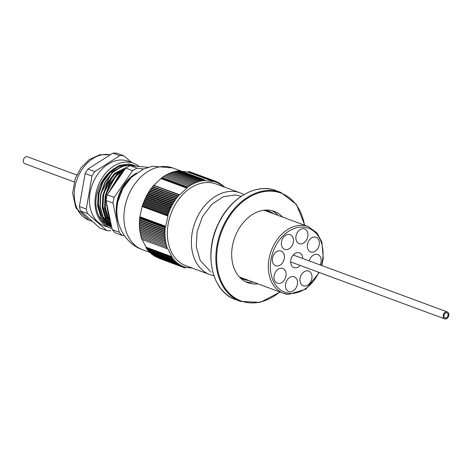 <?xml version="1.0" encoding="UTF-8"?>
<svg xmlns="http://www.w3.org/2000/svg" width="472" height="472" viewBox="0 0 472 472"><rect width="100%" height="100%" fill="white"/><g stroke="black" fill="none" stroke-linecap="round" stroke-linejoin="round"><path stroke-width="0.71" d="M240.596 196.128L235.18 194.895L223.15 196.8L211.668 204.429L202.512 216.624L197.101 231.54L196.281 246.921L200.211 260.426L210.223 271.258M245.582 281.743A38.055 27.966 110.3 0 0 248.366 282.215A38.055 27.966 110.3 0 0 253.37 282.15M278.043 215.385A38.055 27.966 110.3 0 0 271.86 210.63M282.663 217.096A38.055 27.966 110.3 0 0 274.22 211.344A38.055 27.966 110.3 0 0 232.79 244.207A38.055 27.966 110.3 0 0 247.841 282.734A38.055 27.966 110.3 0 0 257.989 283.855M273.725 213.792A36.314 26.686 110.3 0 0 268.999 211.267A36.314 26.686 110.3 0 0 264.45 210.182M239.658 277.265A36.314 26.686 110.3 0 0 243.823 279.394A36.314 26.686 110.3 0 0 249.057 280.557M320.169 264.945A7.989 5.87 110.3 0 0 317.792 254.561A7.989 5.87 110.3 0 0 309.231 260.904M285.772 249.6A7.841 5.764 110.3 0 0 293.065 243.292A7.841 5.764 110.3 0 0 290.144 234.637A7.841 5.764 110.3 0 0 282.02 240A7.841 5.764 110.3 0 0 284.71 249.352A7.841 5.764 110.3 0 0 285.772 249.6M300.257 243.888A7.841 5.764 110.3 0 0 307.549 237.587A7.841 5.764 110.3 0 0 304.635 228.932A7.841 5.764 110.3 0 0 296.505 234.289A7.841 5.764 110.3 0 0 299.195 243.646A7.841 5.764 110.3 0 0 300.257 243.888M311.685 252.201A7.841 5.764 110.3 0 0 318.983 245.894A7.841 5.764 110.3 0 0 316.063 237.239A7.841 5.764 110.3 0 0 307.933 242.602A7.841 5.764 110.3 0 0 310.623 251.954A7.841 5.764 110.3 0 0 311.685 252.201M304.304 286.044A7.841 5.764 110.3 0 0 311.603 279.737A7.841 5.764 110.3 0 0 308.682 271.081A7.841 5.764 110.3 0 0 300.558 276.445A7.841 5.764 110.3 0 0 303.242 285.796A7.841 5.764 110.3 0 0 304.304 286.044M289.82 291.749A7.841 5.764 110.3 0 0 297.118 285.448A7.841 5.764 110.3 0 0 294.198 276.793A7.841 5.764 110.3 0 0 286.073 282.15A7.841 5.764 110.3 0 0 288.758 291.507A7.841 5.764 110.3 0 0 289.82 291.749M278.392 283.442A7.841 5.764 110.3 0 0 285.69 277.135A7.841 5.764 110.3 0 0 282.769 268.485A7.841 5.764 110.3 0 0 274.639 273.843A7.841 5.764 110.3 0 0 277.329 283.2A7.841 5.764 110.3 0 0 278.392 283.442M276.716 265.984A7.841 5.764 110.3 0 0 284.008 259.677A7.841 5.764 110.3 0 0 281.088 251.021A7.841 5.764 110.3 0 0 272.963 256.385A7.841 5.764 110.3 0 0 275.654 265.736A7.841 5.764 110.3 0 0 276.716 265.984M302.747 258.508A7.841 5.764 110.3 0 0 299.413 252.862A7.841 5.764 110.3 0 0 291.289 258.219A7.841 5.764 110.3 0 0 293.979 267.577A7.841 5.764 110.3 0 0 295.035 267.819A7.841 5.764 110.3 0 0 300.18 265.453M446.182 317.904A2.684 1.976 110.3 0 0 448.046 315.373A2.684 1.976 110.3 0 0 446.943 312.871A2.684 1.976 110.3 0 0 444.158 314.712A2.684 1.976 110.3 0 0 445.078 317.916A2.684 1.976 110.3 0 0 446.182 317.904M448.4 316.73A3.705 2.72 110.3 0 0 447.297 311.921A3.705 2.72 110.3 0 0 443.456 314.452A3.705 2.72 110.3 0 0 444.73 318.871A3.705 2.72 110.3 0 0 448.4 316.73M447.745 316.364A2.684 1.976 110.3 0 0 446.943 312.871A2.684 1.976 110.3 0 0 444.158 314.712A2.684 1.976 110.3 0 0 445.078 317.916A2.684 1.976 110.3 0 0 447.745 316.364M74.163 181.938L24.868 163.719A3.705 2.72 -69.7 0 1 23.6 159.306A3.705 2.72 -69.7 0 1 27.435 156.775L76.735 174.988M243.865 194.635A43.577 32.025 110.3 0 0 240.1 192.847A43.577 32.025 110.3 0 0 192.659 230.478A43.577 32.025 110.3 0 0 209.892 274.598A43.577 32.025 110.3 0 0 213.91 275.689M240.1 192.847L216.076 183.974A43.577 32.025 110.3 0 0 168.634 221.604A43.577 32.025 110.3 0 0 185.868 265.718L209.892 274.598M192.263 268.084L186.21 267.423L185.166 267.937L185.407 267.093L183.903 267.53L184.18 266.662L182.664 267.058L182.977 266.167L181.449 266.521L181.803 265.606L180.263 265.913L180.652 264.981L179.106 265.246L179.537 264.296L177.985 264.515L178.451 263.547L176.894 263.718L177.395 262.745L175.838 262.869L176.38 261.877L174.817 261.954L175.395 260.951L173.832 260.981L174.451 259.972L172.888 259.954L173.548 258.933L171.991 258.868L172.687 257.848L171.13 257.736L171.991 257.081L171.867 256.709L167.89 248.892L166.404 248.437L167.395 247.446L165.926 246.945L166.952 245.965L165.495 245.416L166.557 244.449L165.123 243.853L166.221 242.903L164.799 242.266L165.932 241.334L164.533 240.643L165.69 239.729L164.315 239.003L165.507 238.106L164.156 237.333L165.377 236.466L164.049 235.646L165.3 234.802L164.002 233.941L165.277 233.121L164.002 232.224L165.306 231.433L164.061 230.489L165.395 229.728L164.173 228.749L165.53 228.017L164.345 226.997L165.542 226.778L165.719 226.3L167.955 216.04L167.997 215.515L167.005 214.795L168.51 214.359L167.589 213.09L169.106 212.695L168.227 211.397L169.755 211.049L168.905 209.727L170.445 209.42L169.637 208.081L171.183 207.822L170.416 206.459L171.967 206.246L171.236 204.866L172.793 204.695L172.103 203.302L173.661 203.178L173.006 201.768L174.569 201.691L173.956 200.275L175.519 200.246L174.941 198.812L176.504 198.83L175.968 197.39L177.531 197.455L177.029 196.01L178.587 196.128L178.127 194.676L179.266 195.131L179.679 194.842L186.818 188.139L187.101 187.779L186.617 186.711L188.086 187.213L187.921 185.791L189.378 186.34L189.248 184.93L190.682 185.525L190.588 184.133L192.004 184.77L191.945 183.396L193.343 184.08L193.308 182.717L194.682 183.449L194.688 182.109L196.039 182.882L196.069 181.567L197.396 182.381L197.455 181.083L198.759 181.944L198.848 180.67L200.122 181.572L200.24 180.328L201.485 181.266L201.632 180.05L202.848 181.03L203.019 179.838L204.205 180.859L204.405 179.696L205.125 180.676L213.415 181.543L213.751 181.537L213.745 180.634L214.666 181.909L215.014 181.042L215.893 182.339L216.253 181.513L217.096 182.835L217.462 182.056L218.27 183.396L218.648 182.658L219.421 184.021L219.804 183.325L220.536 184.705L220.931 184.056L221.622 185.449L222.023 184.853L222.678 186.257L223.079 185.708L223.693 187.124L224.1 186.623L224.247 186.995M165.011 226.66L139.759 217.327L139.653 217.875L164.345 226.997M141.547 237.894L141.712 239.316L166.404 248.437M183.992 267.506L185.166 267.937M171.489 257.234L146.231 247.9L146.438 248.608L171.13 257.736M178.994 170.964L179.714 170.575L204.405 179.696M187.921 185.791L163.235 176.67L161.459 178.074L186.711 187.408M161.925 177.584L186.617 186.711M178.882 194.759L153.624 185.425L178.127 194.676M153.435 185.555L149.264 191.148L146.544 195.744L142.214 206.069L167.466 215.397M142.314 205.674L167.005 214.795M213.745 180.634L189.06 171.513L188.334 171.743L213.586 181.077M188.334 171.743L188.009 172.026L181.814 171.354M215.014 181.042L190.228 171.944M159.2 258.385L183.903 267.53M157.896 257.812L182.664 267.058M156.627 257.181L181.449 266.521M155.4 256.485L180.263 265.913M154.208 255.73L154.415 256.125L179.106 265.246M153.052 254.915L153.294 255.393L177.985 264.515M151.943 254.036L152.202 254.597L176.894 263.718M150.869 253.104L151.146 253.741L175.838 262.869M149.836 252.113L150.125 252.827L174.817 261.954M148.845 251.069L149.14 251.859L173.832 260.981M147.901 249.971L148.202 250.827L172.888 259.954M146.839 248.296L147.299 249.747L171.991 258.868M146.019 247.157L146.231 247.9M142.048 239.375L146.007 247.163L171.832 256.703M139.653 217.875L139.47 228.212L141.234 237.823L165.926 246.945M142.255 206.004L139.759 217.327M161.459 178.074L153.524 185.62M189.248 184.93L164.557 175.808L163.53 176.788M190.588 184.133L165.896 175.006L164.834 175.973M191.945 183.396L167.253 174.268L166.156 175.218M193.308 182.717L168.622 173.596L167.489 174.528M194.688 182.109L169.997 172.988L168.834 173.897M196.069 181.567L171.377 172.439L170.185 173.33M197.455 181.083L172.77 171.961L171.548 172.829M198.848 180.67L174.156 171.548L172.911 172.392M200.24 180.328L175.549 171.206L174.274 172.02M201.632 180.05L176.941 170.929L175.637 171.72M203.019 179.838L178.333 170.716L177.56 171.153M136.508 173.035A34.426 25.299 110.3 0 0 117.215 200.771A34.426 25.299 110.3 0 0 118.313 222.288M143.653 168.988L137.063 168.197A38.492 28.291 -69.7 0 0 132.638 170.681L114.212 197.355A38.492 28.291 -69.7 0 0 112.961 203.09L119.215 232.236A38.492 28.291 -69.7 0 0 122.39 235.487L124.449 235.74M112.961 203.09L106.035 200.529A38.492 28.291 110.3 0 1 106.572 197.656A38.492 28.291 110.3 0 1 107.28 194.794L114.212 197.355M132.638 170.681L125.705 168.12A38.492 28.291 110.3 0 1 130.136 165.637L137.063 168.197M122.39 235.487L115.463 232.926A38.492 28.291 110.3 0 1 112.283 229.675L119.215 232.236M107.28 194.794L125.705 168.12M130.136 165.637L148.131 167.312M112.283 229.675L106.035 200.529M123.652 165.772A28.615 21.028 110.3 0 0 122.926 165.548M105.268 224.123A32.68 24.019 110.3 0 0 106.324 224.312M105.763 224.489L106.2 224.625M105.474 224.277L108.507 225.474M99.108 216.589L109.651 225.946L110.82 226.33M134.603 165.524L129.11 164.067L119.445 165.601L110.224 171.731L102.872 181.531L98.524 193.52L97.875 205.88L101.037 216.737L111.41 226.584L100.748 216.63L97.586 205.774L98.235 193.414L102.583 181.425L109.935 171.625L119.156 165.495L128.821 163.961L133.464 165.058M136.314 166.12L131.417 164.923L121.752 166.451L112.537 172.581L105.179 182.387L100.837 194.375L100.182 206.73L103.344 217.586L111.315 226.247M135.647 166.067L131.127 165.707M129.741 165.82L114.843 173.436L107.492 183.236L103.144 195.225L102.495 207.586L105.657 218.442L111.056 225.286M125.298 168.628L117.156 174.292L109.799 184.092L105.457 196.081L104.802 208.441L107.964 219.297L110.501 223.209M121.746 173.135L119.463 175.142L109.286 191.408M106.92 206.435L109.138 217.657M107.315 224.271L107.87 224.666M101.085 219.816L109.504 225.887M135.629 165.861L131.127 164.811L121.463 166.345L112.247 172.475L104.89 182.275L100.548 194.263L99.893 206.624L103.055 217.48L111.339 226.318M135.936 166.091L130.195 165.642M130.107 165.648L114.554 173.33L107.203 183.13L102.855 195.119L102.206 207.479L105.368 218.335L111.097 225.451M125.599 168.256L116.867 174.186L109.51 183.986L105.167 195.974L104.513 208.335L107.675 219.191L110.595 223.563M122.372 172.327L119.174 175.035L108.566 192.605M106.613 204.559L109.433 218.914M165.696 226.277L139.871 216.737L165.719 226.3M139.865 216.778L165.684 226.318M139.488 219.622L164.173 228.749M165.53 228.017L139.683 218.465M165.395 229.728L139.541 220.176M139.317 223.097L164.002 232.224M165.306 231.433L139.458 221.881M139.376 221.368L164.061 230.489M165.277 233.121L139.429 223.569M139.311 224.82L164.002 233.941M165.377 236.466L139.529 226.914M139.364 226.525L164.049 235.646M139.47 228.212L164.156 237.333M165.3 234.802L139.452 225.25M166.952 245.965L141.104 236.413M140.809 236.295L165.495 245.416M167.849 248.88L167.194 248.638M167.159 248.65L167.873 248.915M140.432 234.732L165.123 243.853M166.221 242.903L140.367 233.351M140.113 233.138L164.799 242.266M166.557 244.449L140.709 234.897M165.932 241.334L140.078 231.781M139.842 231.522L164.533 240.643M165.69 239.729L139.842 230.183M139.629 229.876L164.315 239.003M165.507 238.106L139.659 228.554M146.025 247.198L171.843 256.738M205.562 180.729L205.084 180.552M205.09 180.564L205.526 180.723M186.812 188.104L160.993 178.563M186.818 188.139L160.964 178.587L186.782 188.133M188.086 187.213L162.238 177.661M179.667 194.806L153.843 185.266M179.679 194.842L153.825 185.29L179.631 194.836M177.531 197.455L151.677 187.909M152.338 186.888L177.029 196.01M151.276 188.269L175.968 197.39M178.587 196.128L152.739 186.576M147.411 194.181L172.103 203.302M173.661 203.178L147.813 193.626M148.32 192.647L173.006 201.768M146.544 195.744L171.236 204.866M172.793 204.695L146.945 195.142M174.569 201.691L148.721 192.139M149.264 191.148L173.956 200.275M175.519 200.246L149.671 190.694M150.255 189.691L174.941 198.812M176.504 198.83L150.656 189.278M171.967 206.246L146.119 196.694M144.951 198.96L169.637 208.081M171.183 207.822L145.335 198.269M145.724 197.337L170.416 206.459M170.445 209.42L144.597 199.868M144.22 200.606L168.905 209.727M169.106 212.695L143.258 203.143M143.535 202.276L168.227 211.397M142.898 203.963L167.589 213.09M169.755 211.049L143.901 201.497M167.932 216.005L142.113 206.465M167.955 216.04L142.107 206.488L167.926 216.052M168.51 214.359L142.656 204.807M221.167 184.534L222.023 184.853M222.282 185.413L223.079 185.708M220.017 183.72L220.931 184.056M223.356 186.346L224.1 186.623M217.592 182.269L218.648 182.658M218.825 182.965L219.804 183.325M216.329 181.637L217.462 182.056M215.025 181.065L216.253 181.513M213.427 181.519L187.608 171.979M187.573 171.973L213.397 181.513M213.751 181.537L188.009 172.026M187.101 187.779L161.359 178.268M171.991 257.081L146.249 247.57M165.542 226.778L139.8 217.267M129.694 165.843L128.16 165.519M119.015 166.457L109.374 172.593L102.471 181.808L98.394 193.077L97.792 204.7L100.772 214.902L110.784 224.265M111.392 173.731L100.707 193.933L100.023 204.742M113.705 174.581L103.014 194.788L102.412 206.406L105.392 216.613L110.46 223.032M116.012 175.436L105.327 195.638L104.719 207.261L107.704 217.468L109.923 220.931M121.351 173.661L118.614 176.009L108.707 192.375M106.879 206.193L108.495 214.778M124.189 165.619L109.952 172.805L103.049 182.021L98.972 193.29L98.371 204.913L101.35 215.12L104.755 219.964M126.248 167.767L114.572 174.516L107.669 183.726L103.592 195.001L102.99 206.618L105.97 216.825L109.374 221.669M123.947 170.321L116.879 175.366L109.976 184.582L105.905 195.85L105.297 207.473L108.277 217.68L109.71 220.064M119.959 175.507L110.277 189.773M108.041 222.908L107.032 222.772M105.091 222.341L103.781 221.917M138.951 166.362A34.426 25.299 110.3 0 0 133.476 163.206A34.426 25.299 110.3 0 0 97.81 186.723A34.426 25.299 110.3 0 0 109.61 227.787A34.426 25.299 110.3 0 0 111.941 228.477M126.744 165.43C110.324 163.448 93.19 187.502 96.235 207.314C97.556 215.551 101.067 221.498 106.772 225.156L111.51 226.949M86.287 209.025L91.987 176.062A38.639 28.397 -69.7 0 1 94.772 171.619L119.746 155.672A38.639 28.397 -69.7 0 1 123.77 155.772L116.891 153.229A38.639 28.397 110.3 0 0 112.867 153.129L87.892 169.076A38.639 28.397 110.3 0 0 85.108 173.519L79.402 206.482A38.639 28.397 110.3 0 0 80.635 211.025L99.911 228.047L106.79 230.59L87.515 213.568A38.639 28.397 -69.7 0 1 86.287 209.025L79.402 206.482M85.108 173.519L91.987 176.062M94.772 171.619L87.892 169.076M112.867 153.129L119.746 155.672M123.77 155.772L131.889 162.616M80.635 211.025L87.515 213.568M110.808 230.69A38.639 28.397 -69.7 0 1 106.79 230.59M133.476 163.206L127.93 161.153A34.426 25.299 110.3 0 0 123.564 160.114A34.426 25.299 110.3 0 0 91.302 187.567A34.426 25.299 110.3 0 0 104.064 225.74L109.61 227.787M111.48 226.831L110.177 226.595M111.457 226.743L109.669 226.43M109.233 225.781L107.492 225.533M106.525 224.766L106.1 224.719M235.628 299.596C211.975 291.914 203.296 253.824 218.206 223.964C229.947 198.01 256.272 182.705 275.908 190.594A58.103 42.698 110.3 0 0 212.654 240.767A58.103 42.698 110.3 0 0 235.628 299.596L240.519 301.401A58.103 42.698 -69.7 0 1 217.545 242.578A58.103 42.698 -69.7 0 1 280.799 192.405L296.457 204.523L304.776 225.268M304.517 225.168A57.519 42.273 110.3 0 0 262.721 191.868A57.519 42.273 110.3 0 0 218.347 242.755A57.519 42.273 110.3 0 0 232.265 295.985A57.519 42.273 110.3 0 0 279.849 291.932M288.25 294.363A35.589 26.155 -69.7 0 1 283.436 293.26A35.589 26.155 -69.7 0 1 271.241 250.815A35.589 26.155 -69.7 0 1 308.104 226.495L316.954 232.843L321.892 242.065L323.267 258.296L321.815 265.553M321.373 265.388A34.137 25.087 110.3 0 0 305.242 227.321A34.137 25.087 110.3 0 0 271.565 256.798A34.137 25.087 110.3 0 0 289.483 293.301A34.137 25.087 110.3 0 0 318.801 272.338M142.438 249.676C123.151 242.956 113.262 220.182 118.035 201.326L122.862 188.44L131.133 177.513L143.429 169.088L152.468 166.244L172.646 167.926A43.577 32.025 110.3 0 0 125.204 205.556A43.577 32.025 110.3 0 0 142.438 249.676L149.972 252.455M131.835 176.835A34.426 25.299 110.3 0 0 117.752 200.972A34.426 25.299 110.3 0 0 117.233 216.365M109.935 154.757A34.426 25.299 110.3 0 0 76.452 180.971A34.426 25.299 110.3 0 0 88.907 220.135L91.792 221.203M240.602 196.134L241.151 196.334M211.025 271.919L211.367 272.049M275.908 190.594L280.799 192.405M280.108 292.026L260.296 302.375L240.519 301.401M239.398 276.987L283.436 293.26L288.416 294.404L305.862 289.183L319.249 272.503M264.066 210.223L308.104 226.495M447.297 311.921L293.212 254.98M444.73 318.871L290.646 261.93M172.646 167.926L181.956 171.365M109.982 154.727L100.011 154.71L89.361 159.489L81.048 167.725L75.278 178.475L72.617 193.066L75.892 207.993L88.907 220.135"/></g></svg>
